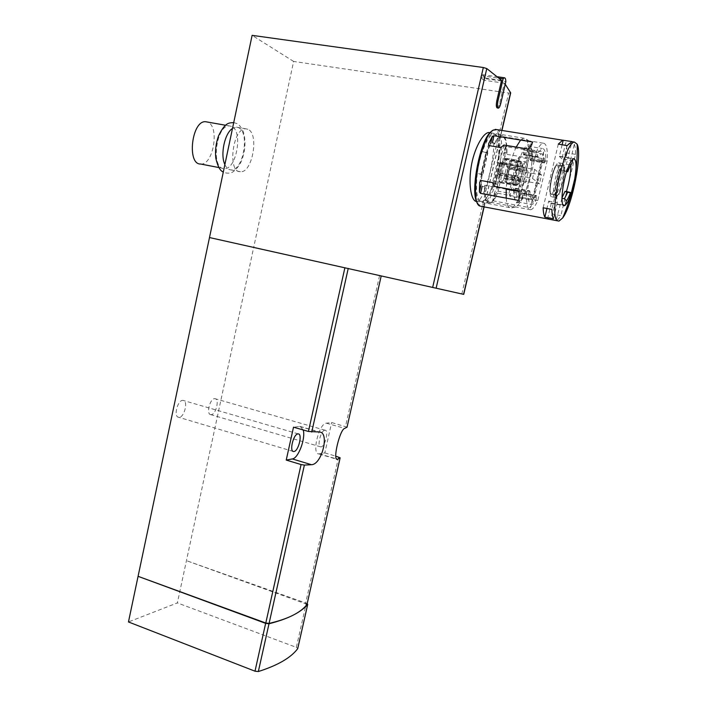 <?xml version="1.0" encoding="UTF-8"?>
<svg xmlns="http://www.w3.org/2000/svg" width="707" height="707" viewBox="0 0 707 707"><rect width="100%" height="100%" fill="white"/><g stroke="black" fill="none" stroke-linecap="round" stroke-linejoin="round"><path stroke-width="0.53" stroke-dasharray="3.54 2.65" d="M497.321 107.959C498.143 107.685 498.903 106.165 499.593 103.399L504.294 83.17L505.231 84.23M488.776 132.509L491.038 133.199C499.672 139.774 485.806 201.557 476.801 201.407L510.852 207.831C521.13 208.256 534.669 145.448 525.575 138.811L523.613 138.165L520.608 140.066M510.701 92.891L508.633 93.05L293.617 61.438L253.645 247.618L381.197 276.004L253.645 247.618L177.377 602.912L128.462 621.957M347.057 427.134L331.645 422.539L326.378 423.175C318.981 423.246 311.407 454.177 318.839 453.921L324.831 452.895L331.645 422.539M324.831 452.895L335.869 456.165M307.05 604.291L186.454 560.651L306.299 603.212L296.33 647.356L177.377 602.912M247.848 129.266L245.859 128.824C232.612 127.569 227.115 172.676 240.46 171.73C252.443 173.1 259.434 133.473 247.848 129.266M293.617 61.438L252.116 35.35M179.154 417.28L178.677 417.271C173.109 417.006 177.766 399.314 183.113 400.409C188.424 400.648 184.518 417.236 179.154 417.28M211.199 414.647L210.801 414.638C205.799 414.435 210.156 397.679 214.946 398.677C219.727 398.854 216.015 414.638 211.199 414.647M303.206 429.962L300.113 426.427L293.511 427.178M324.796 430.227C320.775 430.342 316.718 447.01 320.739 446.877L321.066 446.868C325.114 446.559 329.064 430.121 325.07 430.218L324.796 430.227M307.2 603.628L306.299 603.212M297.771 648.434L296.33 647.356M504.294 83.17L483.632 80.2L484.03 78.495L505.841 81.614M484.03 78.495C483.888 75.932 483.341 74.65 482.404 74.65L481.113 75.658L480.716 77.381L501.563 80.351M480.716 77.381L483.632 80.2M200.673 164.024C213.284 165.535 219.948 126.473 207.699 122.178L207.266 122.019M231.498 126.385L229.457 125.934C215.935 124.626 210.642 169.468 224.26 168.593C236.5 170.025 243.358 130.618 231.498 126.385M224.879 164.554C226.452 167.992 228.52 169.777 231.074 169.919C243.217 171.315 250.128 131.82 238.383 127.596L236.359 127.145L232.488 128.462M522.04 166.658C523.207 163.759 524.294 162.203 525.283 162C526.742 162.159 527.228 164.934 526.733 170.307L528.217 171.456L525.548 182.76L524.055 181.672C522.88 184.624 521.784 186.206 520.776 186.418C519.345 186.286 518.85 183.564 519.309 178.244L517.745 177.104L520.485 165.456L522.04 166.658L501.855 163.176L500.194 161.956L520.485 165.456M500.194 161.956L497.489 173.533L499.169 174.682C498.771 179.967 499.336 182.689 500.848 182.839C501.917 182.636 503.048 181.08 504.241 178.155L505.841 179.251L525.548 182.76M504.241 178.155L524.055 181.672M505.841 179.251L508.466 168.027L528.217 171.456M508.466 168.027L506.884 166.861L526.733 170.307M506.884 166.861C507.308 161.514 506.751 158.748 505.205 158.571C504.162 158.766 503.048 160.303 501.855 163.176M497.489 173.533L517.745 177.104M499.169 174.682L519.309 178.244M499.301 175.124C499.036 179.781 499.584 182.159 500.954 182.265L503.967 178.323L506.76 166.419C507.06 161.7 506.504 159.278 505.107 159.155L502.138 163.017L499.301 175.124L515.491 177.996C515.173 182.671 515.677 185.048 516.985 185.137C517.886 184.969 518.867 183.643 519.919 181.16L522.738 169.185C523.083 164.448 522.588 162.027 521.253 161.912L518.355 165.818L515.491 177.996M503.967 178.323L519.919 181.16M506.76 166.419L522.738 169.185M502.138 163.017L518.355 165.818M516.022 183.59L517.33 184.5L522.261 163.547L521.147 162.495L516.022 183.59L504.904 181.602L506.018 182.574L517.33 184.5M506.256 182.512L511.152 161.647L522.261 163.547M511.152 161.647L509.994 160.586L520.979 162.539M509.818 160.63L504.904 181.602M481.113 75.658L499.292 78.247M532.68 142.027L518.894 200.47M526.653 192.923C526.167 204.137 527.493 209.749 530.648 209.749C532.786 209.343 535.164 206.285 537.78 200.576L547.147 161.143C547.845 149.318 546.529 143.327 543.179 143.168C541.182 143.539 538.928 146.367 536.41 151.651L526.653 192.923L518.92 191.517M506.141 189.193L484.746 185.314C484.604 196.431 486.292 202.025 489.836 202.114C492.231 201.76 494.794 198.791 497.525 193.188L497.215 194.513L495.068 194.116L493.486 200.894L492.867 199.948L496.27 192.887L498.082 191.199L509.031 193.197L509.862 196.281L532.592 200.461L533.096 202.052L530.33 207.77L493.486 200.894M485.93 152.579L482.404 151.598C486.248 140.764 490.013 134.966 493.689 134.206L494.873 134.339C499.115 137.185 500.22 146.747 498.179 163.025L500.282 163.052L495.439 183.802L493.345 183.705C490.031 193.347 486.619 199.162 483.111 201.142L480.336 201.168C476.527 198.199 475.528 188.963 477.34 173.462L480.857 174.399L485.93 152.579L487.83 152.915L482.748 174.762L482.033 174.293L481.131 184.43L482.201 186.295L484.428 186.701L484.746 185.314M536.41 151.651L494.22 144.635L494.547 143.238L492.302 142.867L490.543 143.936L487.123 152.403L482.404 151.598M537.78 200.576L497.525 193.188M543.559 151.925L543.17 159.561L541.916 161.099L519.044 157.219L516.79 160.197L505.77 158.315L504.922 155.876L505.328 146.658L506.371 145.757L543.559 151.925L530.33 207.77M547.147 161.143L506.619 154.294C506.99 142.584 505.284 136.61 501.519 136.38C499.283 136.707 496.853 139.456 494.22 144.635M506.371 145.757L504.78 152.588L506.937 152.959L506.619 154.294M484.428 186.701C484.41 197.5 486.16 202.918 489.668 202.962C492.01 202.635 494.529 199.816 497.215 194.513M506.937 152.959C507.166 141.506 505.408 135.691 501.661 135.505C499.487 135.815 497.109 138.386 494.547 143.238M479.947 201.389C468.635 197.651 483.65 127.985 494.6 133.994C505.266 136.539 494.352 197.315 482.748 201.362L479.947 201.389M504.78 152.588L503.658 153.799L502.668 163.803L500.282 163.052M495.439 183.802L497.825 184.518L493.345 183.705M482.748 174.762L480.857 174.399M502.032 163.335L497.18 184.103M495.068 194.116L494.52 192.87L497.825 184.518M561.985 198.278L556.056 220.513L547.545 218.905C549.012 218.596 550.656 216.978 552.459 214.053L560.872 215.626C559.096 218.569 557.487 220.204 556.056 220.513M561.994 197.73L561.597 198.207M562.118 144.767L559.343 156.406L568.03 157.855L571.901 141.683M567.111 145.571L559.467 177.572L561.561 170.069L562.763 171.156L566.28 164.316L568.03 157.855M570.478 160.277L574.331 144.184L565.715 142.787L561.879 158.836L570.478 160.277L570.911 164.766M566.413 191.597L566.192 192.286L565.043 191.35M574.331 144.184C575.153 146.446 575.56 149.84 575.56 154.356L560.872 215.626M496.862 129.62C509.261 134.021 494.591 207.089 481.688 206.462M575.56 154.356L567.058 152.951C567.023 148.443 566.572 145.05 565.715 142.787M567.721 171.783L562.763 171.156M565.688 171.66L569.188 164.811L566.28 164.316M569.188 164.811L571.91 163.564M491.984 131.113L492.231 130.963C509.959 120.764 493.459 212.648 479.284 204.836L477.746 203.483M500.689 147.542L492.514 182.592M503.897 145.032L494.237 186.392M487.83 152.915L487.123 152.403M519.044 157.219L509.862 196.281M516.79 160.197L509.031 193.197M551.301 196.687C547.183 194.805 554.023 162.637 558.548 162.796C563.868 161.302 556.948 196.855 551.973 196.855L551.301 196.687M547.545 218.905L551.336 203.015L550.682 203.263L548.685 201.106L546.926 208.485M567.058 152.951L552.459 214.053M561.879 158.836L559.343 156.406M558.291 144.14L543.144 207.778M548.685 201.106L557.31 202.688C556.188 197.368 556.904 188.99 559.467 177.572L551.867 209.405M557.31 202.688L553.457 218.808M551.336 203.015L559.873 204.579M567.801 157.979L573.024 158.854M561.561 170.069L566.828 170.97M566.192 192.286L571.265 193.197M560.103 204.42L563.002 204.959M482.033 174.293L477.34 173.462M502.668 163.803L498.179 163.025M541.571 174.974L509.287 169.344L507.962 168.381L522.553 170.917L517.78 167.276L502.942 164.713L501.555 163.697L534.678 169.415L541.571 174.974L539.476 183.776L507.246 178.058L505.912 177.13L520.485 179.711L515.677 176.237L500.856 173.63L499.46 172.658L532.53 178.482L539.476 183.776M534.678 169.415L532.53 178.482M544.16 162.301L544.372 162.946L545.185 161.638L545.76 159.128C545.733 151.978 544.558 148.435 542.251 148.497L538.23 152.447L537.603 155.01L537.797 157.254L541.306 153.817C543.162 153.755 544.116 156.583 544.16 162.301L530.223 159.941C530.109 154.232 529.083 151.404 527.148 151.457L523.79 154.603L538.054 157.007M528.801 192.198L528.217 194.77C528.368 201.415 529.525 204.685 531.691 204.562C532.99 204.358 534.439 202.874 536.03 200.125L536.463 195.583L532.733 199.365C530.975 199.454 530.029 196.811 529.905 191.429L529.684 190.81L528.801 192.198L514.59 189.626L514.396 190.05M514.21 190.66L514.007 192.18C514.254 198.808 515.5 202.078 517.754 201.981C519.106 201.787 520.591 200.32 522.226 197.589L522.614 193.064L536.198 195.848M514.59 189.626L515.483 188.239L515.73 188.866C515.924 194.231 516.941 196.882 518.77 196.802L522.34 193.329M530.223 159.941L530.453 160.586L531.284 159.287L531.858 156.786C531.735 149.654 530.471 146.11 528.058 146.163L523.922 150.07L523.295 152.615L523.79 154.603M509.287 169.344L507.246 178.058M507.962 168.381L505.912 177.13M522.553 170.917L520.485 179.711M517.78 167.276L515.677 176.237M502.942 164.713L500.856 173.63M501.555 163.697L499.46 172.658M556.153 196.352C552.238 194.46 559.237 163.078 563.223 164.766C567.456 164.872 561.561 194.999 557.081 196.413L556.153 196.352M556.427 195.194C552.945 193.532 558.884 165.818 562.719 165.942C567.235 164.625 561.234 195.335 557.01 195.344L556.427 195.194M554.73 197.306C550.665 195.432 557.531 163.229 562.003 163.379L562.321 163.388C566.873 163.538 560.554 195.83 555.729 197.368L554.73 197.306M484.118 206.921L501.952 130.441M379.562 275.642L345.511 426.48M338.626 456.987L305.601 603.301M299.556 426.436L318.822 431.977M326.378 423.175L344.742 428.389M319.493 453.885L336.603 458.949M461.83 293.953L508.633 93.05M516.181 147.074C510.781 159.163 507.449 172.994 506.185 188.557M506.177 198.119C506.778 204.747 508.333 207.982 510.852 207.831C513.733 207.708 515.606 207.213 516.455 206.338C517.913 204.933 517.895 205.993 522.234 199.162C524.347 195.344 526.795 188.354 529.578 178.191C531.602 167.859 532.495 159.022 532.265 151.687C531.629 146.985 530.824 144.007 529.835 142.752C529.499 140.976 527.422 139.447 523.613 138.165L490.11 132.73M513.618 190.554C514.714 207.116 518.885 206.842 526.141 189.715C532.026 173.454 534.183 149.133 529.835 145.492C524.956 139.579 513.821 169.777 513.636 189.909M499.593 103.399L500.733 103.576M500.591 163.087L495.748 183.838M481.255 174.488L486.328 152.668M494.6 192.675L492.938 199.816M504.922 155.876L496.27 192.887M505.311 146.844L503.631 154.038M529.817 147.63L519.141 192.914M488.749 143.45L479.638 182.662M489.076 145.598L480.963 180.506M527.97 149.027L518.143 190.731M505.77 158.315L498.082 191.199M543.197 159.367L533.043 202.202M541.916 161.099L532.592 200.461M514.007 192.18L528.217 194.77M522.226 197.589L536.03 200.125M522.827 195.132L536.64 197.66M522.835 193.762L536.666 196.281M515.73 188.866L529.905 191.429M515.164 188.583L529.366 191.146M530.745 160.277L544.655 162.637M531.284 159.287L545.185 161.638M531.858 156.786L545.76 159.128M523.922 150.07L538.23 152.447M523.295 152.615L537.603 155.01M523.286 154.082L537.567 156.486M551.283 194.266C547.731 192.596 553.634 164.925 557.531 165.067C562.118 163.759 556.17 194.425 551.875 194.416L551.283 194.266M550.85 193.585C547.262 191.12 554.076 162.46 557.487 165.756C560.881 168.743 554.297 196.316 550.85 193.585M483.959 206.886L501.784 130.415M300.113 426.427L319.555 432.012M318.839 453.921L337.38 459.409M298.239 433.886L183.113 400.409M293.069 451.375L178.677 417.271M325.07 430.218L214.946 398.677M320.739 446.877L210.801 414.638M218.931 167.559L224.26 168.593M225.613 125.254L229.457 125.934M233.734 122.532L237.181 123.69C238.489 124.556 240.141 125.086 243.517 132.244C246.001 141.736 245.276 151.439 241.352 161.346C237.932 168.664 232.161 172.72 231.905 172.384C228.962 173.551 226.099 173.418 223.315 171.987M231.074 169.919L240.46 171.73M236.359 127.145L245.859 128.824M505.205 158.571L525.283 162M500.848 182.839L520.776 186.418M500.954 182.265L516.985 185.137M505.107 159.155L521.253 161.912M506.018 182.574L517.091 184.562M509.994 160.586L521.147 162.495M482.404 74.65L497.648 76.807M505.328 146.658L503.658 153.799M494.529 192.87L492.867 199.948M558.972 221.097L557.717 220.858M479.284 204.836L480.115 206.17M492.231 130.963L493.477 129.991M488.643 143.733L479.682 182.335M543.17 159.561L533.096 202.043M559.75 156.282L573.642 158.598M550.682 203.263L563.629 205.64M501.661 135.505L493.689 134.206M489.668 202.962L481.865 201.504M530.648 209.749L489.836 202.114M543.179 143.168L501.519 136.38M517.754 201.981L531.691 204.562M522.614 193.064L536.463 195.583M518.77 196.802L532.733 199.365M515.483 188.239L529.684 190.81M528.058 146.163L542.251 148.497M523.525 154.851L537.797 157.254M527.148 151.457L541.306 153.817M530.453 160.586L544.372 162.946M563.223 164.766L562.321 163.388M557.081 196.413L555.729 197.368M562.003 163.379L558.548 162.796M555.393 197.474L551.973 196.855M562.719 165.942L557.531 165.067L555.879 166.083C553.846 165.624 547.2 191.827 550.85 193.842L557.01 195.344"/><path stroke-width="1.06" d="M301.076 464.543L286.229 460.08L293.511 427.178L308.438 431.464L319.555 432.021C329.745 432.392 321.985 464.526 311.504 464.711L304.381 465.091L301.076 464.543L265.788 623.017L138.077 576.329L209.493 237.552L463.73 294.377L209.493 237.552L252.116 35.35L483.323 67.519L486.787 68.561L501.563 80.351L496.818 100.792C496.022 105.104 496.19 107.499 497.321 107.959L498.179 108.1M505.231 84.23L510.701 92.891L501.952 130.441M476.624 201.424C471.755 201.751 468.22 186.215 471.048 167.594C473.77 148.974 483.014 132.801 488.776 132.509L490.11 132.73M335.869 456.165L340.138 457.8L337.38 459.409C332.343 460.46 339.961 429.158 344.742 428.389L347.057 427.134M265.788 623.017L269.084 623.406C278.805 621.135 286.83 618.395 293.158 615.17C299.45 611.944 304.063 608.382 306.997 604.485L307.05 604.291M307.2 603.628L307.704 604.423C304.425 608.303 299.574 611.882 293.158 615.17C286.706 618.448 278.655 621.312 269.005 623.76L265.646 623.362L138.077 576.329L128.462 621.957L254.997 671.19L258.347 671.535C277.807 665.349 290.93 657.731 297.7 648.673L297.771 648.434M297.903 433.904C293.405 434.054 289.119 451.64 293.599 451.534L293.997 451.508C298.522 451.146 302.693 433.815 298.239 433.886L297.903 433.904M286.229 460.08L292.353 458.94C298.372 458.375 305.857 438.278 303.206 429.962M207.266 122.019L205.596 121.719C191.668 120.331 186.666 164.784 200.673 164.024L218.931 167.559M232.488 128.462C224.623 133.225 220.098 154.798 224.879 164.554M497.967 100.968C497.154 105.272 497.295 107.667 498.417 108.136C499.266 107.853 500.043 106.333 500.733 103.576L505.841 81.614C505.744 79.034 505.249 77.752 504.356 77.761L503.119 78.786L497.967 100.968L496.818 100.792M499.292 78.247L503.119 78.786M518.92 191.517L506.141 189.193M518.894 200.47L480.548 193.382L479.39 191.915L479.682 182.335L480.963 180.506L492.514 182.592L494.237 186.392L518.143 190.731L519.141 192.914L518.894 200.47M532.68 142.027L493.963 135.717L492.293 136.398L488.643 143.733L489.076 145.598L500.689 147.542L503.897 145.032L527.97 149.027L529.817 147.63L532.68 142.027M564.451 198.729L566.351 200.753C567.668 199.374 569.029 196.626 570.461 192.507L567.889 191.853L564.451 198.729L561.985 198.278M567.889 191.853L565.043 191.35L561.994 197.73M570.461 192.507L571.229 193.152C569.162 199.489 567.2 203.457 565.326 205.048L566.351 200.753M571.919 141.568L562.648 140.198L558.291 144.14L567.111 145.571L571.901 141.683M563.214 140.172L562.118 144.767M570.911 164.766C570.92 170.555 570.01 177.324 568.198 185.066L566.413 191.597M557.717 220.858L479.982 206.099C468.785 203.059 480.486 135.603 493.477 129.991L496.862 129.62M557.637 220.814C548.217 217.827 564.283 141.762 574.446 142.089L577.186 144.21C582.427 154.612 572.219 205.772 562.675 217.959L558.972 221.097L557.637 220.814M553.457 218.808C552.512 216.943 551.981 213.806 551.867 209.405L543.144 207.778C543.294 212.18 543.869 215.317 544.85 217.182L553.457 218.808M566.908 171.032L567.721 171.783C569.206 167.559 570.602 164.819 571.91 163.564L572.962 159.181C571.097 160.524 569.073 164.475 566.908 171.032L566.828 170.97C562.251 184.819 560.483 204.014 563.514 205.56L565.326 205.048M577.186 144.21C577.416 151.828 577.062 166.755 574.738 178.924C576.762 166.039 576.399 159.261 573.642 158.598L572.962 159.181M574.738 178.924L571.229 193.152M477.746 203.483C469.139 194.911 480.424 136.751 491.984 131.113M546.926 208.485L544.85 217.182M563.002 204.959L565.229 205.366M514.396 190.05L514.21 190.66M436.175 287.988L486.787 68.561M463.73 294.377L484.118 206.921M344.91 267.679L308.438 431.464M348.233 268.421L311.752 432.048M304.381 465.091L269.084 623.406M340.129 457.809L306.997 604.485L340.138 457.8M381.188 276.004L347.031 427.222L381.197 276.004M292.353 458.94L311.504 464.711M336.603 458.949L337.769 459.294M307.704 604.423L297.7 648.673M265.646 623.362L254.997 671.19M269.005 623.76L258.347 671.535M432.711 287.21L483.323 67.519M520.608 140.066L516.181 147.074M506.185 188.557L506.177 198.119M513.636 189.909L513.618 190.554M482.201 186.295L480.548 193.382M493.963 135.717L492.302 142.867M492.293 136.398L490.543 143.936M481.131 184.43L479.39 191.915M463.571 294.333L483.959 206.886M501.784 130.415L510.595 92.617M293.599 451.534L293.069 451.375M307.722 604.397L297.727 648.646M205.596 121.719L225.613 125.254M223.315 171.987C220.284 171.094 217.783 166.49 215.794 158.182C215.025 150.697 215.918 143.309 218.472 136.036C225.604 121.153 229.66 123.204 233.734 122.532M497.648 76.807L504.356 77.761M574.446 142.089L571.38 141.594M562.648 140.198L495.245 129.363M562.675 217.959C565.724 211.084 571.247 196.139 573.757 183.855M563.629 205.64L564.372 205.772"/></g></svg>
